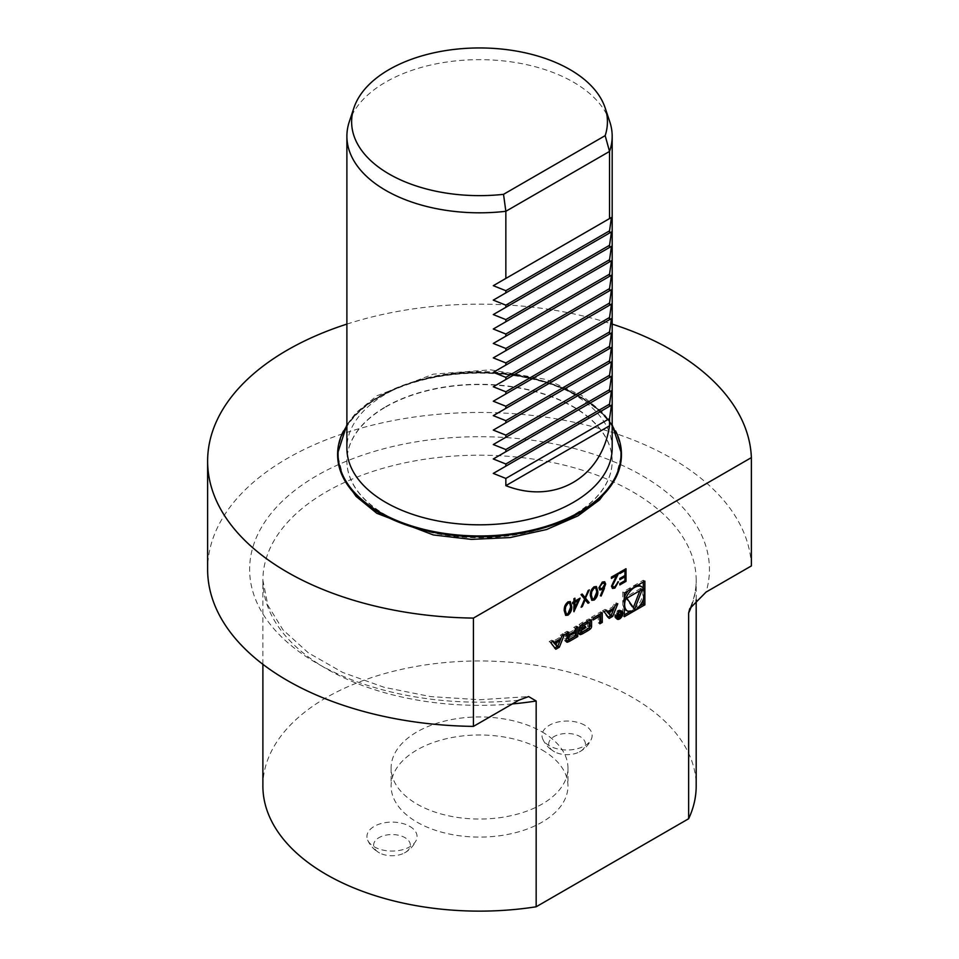 <?xml version="1.0" encoding="UTF-8"?>
<svg xmlns="http://www.w3.org/2000/svg" width="959" height="959" viewBox="0 0 959 959"><rect width="100%" height="100%" fill="white"/><g stroke="black" fill="none" stroke-linecap="round" stroke-linejoin="round"><path stroke-width="0.72" stroke-dasharray="4.79 3.6" d="M385.746 406.988A132.642 76.576 180 0 1 496.079 385.158A132.642 76.576 180 0 1 516.793 387.64A132.642 76.576 180 0 1 534.99 391.572A132.642 76.576 180 0 1 551.161 396.678A132.642 76.576 180 0 1 565.522 402.828A132.642 76.576 180 0 1 578.193 409.949A132.642 76.576 180 0 1 589.186 418.052A132.642 76.576 180 0 1 612.178 461.135A132.642 76.576 180 0 1 479.536 537.723A132.642 76.576 180 0 1 346.894 461.135A132.642 76.576 180 0 1 385.746 406.988M385.746 406.712A132.642 76.576 180 0 1 496.498 384.919A132.642 76.576 180 0 1 517.153 387.436A132.642 76.576 180 0 1 535.314 391.392A132.642 76.576 180 0 1 551.449 396.523A132.642 76.576 180 0 1 565.774 402.684A132.642 76.576 180 0 1 578.421 409.829A132.642 76.576 180 0 1 589.377 417.944A132.642 76.576 180 0 1 612.178 460.871A132.642 76.576 180 0 1 573.326 515.019A132.642 76.576 180 0 1 428.769 531.622A132.642 76.576 180 0 1 346.894 460.871A132.642 76.576 180 0 1 385.746 406.712M609.768 121.721A132.642 76.576 -0 0 0 518.399 63.018A132.642 76.576 -0 0 0 385.746 82.078A132.642 76.576 -0 0 0 349.292 121.721M346.894 324.094A271.912 156.988 180 0 1 612.178 324.094M262.886 786.044A216.65 125.078 180 0 1 479.536 660.967A216.65 125.078 180 0 1 696.186 786.044M751.376 565.918A271.912 156.988 -0 0 0 579.739 423.506A271.912 156.988 -0 0 0 561.291 419.718A271.912 156.988 -0 0 0 541.667 416.602A271.912 156.988 -0 0 0 520.713 414.264A271.912 156.988 -0 0 0 498.189 412.826A271.912 156.988 -0 0 0 207.623 569.442M542.063 749.95A88.432 51.055 180 0 1 567.968 786.044A88.432 51.055 180 0 1 479.536 837.099A88.432 51.055 180 0 1 391.104 786.044A88.432 51.055 180 0 1 445.695 738.874A88.432 51.055 180 0 1 542.063 749.95M409.721 826.346A25.078 14.481 180 0 1 416.314 840.132A25.078 14.481 180 0 1 391.991 851.065A25.078 14.481 180 0 1 367.681 840.12A25.078 14.481 180 0 1 379.62 823.997A25.078 14.481 180 0 1 409.721 826.346M584.798 725.268A25.078 14.481 0 0 0 554.698 722.918A25.078 14.481 0 0 0 542.758 739.041A25.078 14.481 0 0 0 567.069 749.986A25.078 14.481 0 0 0 591.391 739.041A25.078 14.481 0 0 0 584.798 725.268M514.719 374.394A132.642 76.576 -0 0 0 385.746 394.089A132.642 76.576 -0 0 0 346.894 448.237M612.178 448.237A132.642 76.576 -0 0 0 597.517 413.245A132.642 76.576 -0 0 0 588.095 404.242A132.642 76.576 -0 0 0 576.922 396.247A132.642 76.576 -0 0 0 564.072 389.222A132.642 76.576 -0 0 0 549.531 383.18A132.642 76.576 -0 0 0 533.156 378.194A132.642 76.576 -0 0 0 514.719 374.406M338.131 451.821A141.464 81.683 180 0 1 513.652 375.017A141.464 81.683 180 0 1 532.533 378.553A141.464 81.683 180 0 1 549.399 383.264A141.464 81.683 180 0 1 620.941 451.821M343.502 430.951A141.908 81.935 180 0 1 479.536 372.344A141.908 81.935 180 0 1 615.57 430.951M579.572 512.574A141.464 81.683 180 0 1 427.366 530.747A141.464 81.683 180 0 1 338.131 457.275A141.464 81.683 180 0 1 512.897 375.448A141.464 81.683 180 0 1 531.873 378.937A141.464 81.683 180 0 1 548.8 383.6A141.464 81.683 180 0 1 563.964 389.282A141.464 81.683 180 0 1 620.941 457.275A141.464 81.683 180 0 1 579.572 512.574M337.628 454.554A141.908 81.935 180 0 1 513.269 375.233A141.908 81.935 180 0 1 532.209 378.745A141.908 81.935 180 0 1 549.123 383.42A141.908 81.935 180 0 1 621.444 454.554M556.652 735.337A18.365 10.597 -0 0 0 554.662 751.88A18.365 10.597 -0 0 0 579.476 751.88A18.365 10.597 -0 0 0 581.43 737.459A18.365 10.597 -0 0 0 556.652 735.337M381.574 836.416A18.365 10.597 -0 0 0 379.584 852.959A18.365 10.597 -0 0 0 404.398 852.959A18.365 10.597 -0 0 0 406.352 838.538A18.365 10.597 -0 0 0 381.574 836.416M542.063 731.897A88.432 51.055 180 0 1 567.968 767.991A88.432 51.055 180 0 1 479.536 819.046A88.432 51.055 180 0 1 391.104 767.991A88.432 51.055 180 0 1 445.695 720.832A88.432 51.055 180 0 1 542.063 731.897M643.297 582.041L643.297 580.231L622.763 592.087L624.333 592.986M643.297 580.231L644.856 581.142M643.297 599.471L643.297 588.311M622.763 592.087L622.763 615.786L624.333 614.887M629.763 611.746L639.425 606.172M622.763 615.786L624.333 616.685M625.987 610.2A14.073 8.128 120 0 0 636.836 606.436A14.073 8.128 120 0 0 642.986 592.266A14.073 8.128 120 0 0 640.061 585.817M637.867 585.182A14.073 8.128 120 0 0 628.193 590.756M624.333 597.457A14.073 8.128 120 0 0 624.333 608.617M639.905 590.66L640.804 588.335L642.362 589.246M640.804 588.335L625.256 597.313L633.024 608.378L633.36 607.527M633.024 608.378L634.594 609.277M625.256 597.313L626.814 598.224M554.05 642.266L558.474 639.725L556.004 645.827M552.66 641.391L551.701 640.144L549.159 641.607L555.8 649.231M549.159 641.607L550.718 642.518M551.701 640.144L553.271 641.044M561.902 636.057L562.849 633.707L560.308 635.17L559.265 637.735L552.732 641.511M559.265 637.735L560.835 638.634M560.308 635.17L561.866 636.081M562.849 633.707L564.419 634.606M554.242 648.32L554.853 647.972M569.071 635.745L567.512 634.834A16.375 9.458 120 0 0 565.954 636.009A2.302 1.331 120 0 0 564.683 638.586L564.683 640.132A2.302 1.331 120 0 0 565.163 641.187A2.302 1.331 120 0 0 565.954 641.235A16.375 9.458 120 0 0 566.254 641.139M567.141 633.036A1.474 0.851 120 0 1 567.093 632.712L567.093 631.25L564.683 632.64L564.683 634.115A2.302 1.331 120 0 0 565.163 635.17A2.302 1.331 120 0 0 565.954 635.218A16.375 9.458 120 0 0 566.254 635.122M564.683 632.64L566.254 633.551M567.093 631.25L568.663 632.161M567.404 633.384A1.474 0.851 120 0 0 568.136 633.312L569.694 634.223M576.191 627.809L576.191 625.999L573.782 627.39L573.782 630.051L568.136 633.312M573.782 630.051L575.352 630.962M573.782 627.39L575.352 628.289M576.191 625.999L577.762 626.898M568.327 635.014L568.136 635.122A1.474 0.851 120 0 0 567.093 636.92L567.356 637.064M567.404 638.43A1.474 0.851 120 0 0 568.136 638.358L569.694 639.257M569.646 634.247L573.782 631.861L573.782 635.098L568.136 638.358M573.782 635.098L575.352 635.997M581.813 631.43L580.243 630.531L577.786 632.568A2.302 1.331 120 0 0 578.265 633.623A2.302 1.331 120 0 0 579.056 633.671A16.375 9.458 120 0 0 579.356 633.575M577.786 631.945L579.356 632.844M580.243 630.531A1.474 0.851 120 0 0 580.507 630.866A1.474 0.851 120 0 0 581.238 630.794L582.796 631.693M587.316 621.876A1.474 0.851 120 0 1 587.615 622.547L587.615 625.915A1.474 0.851 120 0 1 586.572 627.713L581.238 630.794M580.71 625.496A1.474 0.851 120 0 1 581.238 625.028L581.502 624.884M581.394 628.301L583.959 626.826L583.959 625.436L580.195 627.606M583.959 625.436L585.517 626.347M590.025 620.077A2.302 1.331 120 0 0 589.545 619.118A2.302 1.331 120 0 0 588.754 619.07A16.375 9.458 120 0 0 586.213 620.221L581.598 622.882A16.375 9.458 120 0 0 579.056 624.669A2.302 1.331 120 0 0 577.786 627.246L577.786 630.387L579.356 629.488M577.786 630.387L579.356 631.286M587.879 628.768A16.375 9.458 120 0 0 588.67 628.145M600.706 613.652L600.706 611.854L591.619 617.093L591.619 619.034L593.177 618.135M591.619 619.034L593.177 619.946M591.619 617.093L593.177 618.004M600.706 611.854L602.264 612.753M598.296 615.187L598.296 622.894L599.854 621.983M598.296 622.894L599.854 623.794M620.641 612.717A3.764 2.17 120 0 0 619.862 611.003A3.764 2.17 120 0 0 616.11 613.173A3.764 2.17 120 0 0 616.11 617.512A3.764 2.17 120 0 0 618.999 616.505A3.764 2.17 120 0 0 620.641 612.717M617.476 618.303A4.639 2.685 120 0 0 621.264 612.357A4.639 2.685 120 0 0 621.228 611.794M620.952 610.919A4.639 2.685 120 0 0 620.305 610.236A4.639 2.685 120 0 0 615.666 612.921A4.639 2.685 120 0 0 615.666 618.279A4.639 2.685 120 0 0 616.577 618.495M617.548 614.443L616.601 616.265L617.788 616.865L619.262 616.014L619.262 611.374L618.843 613.664L616.349 613.053L618.627 615.067M618.171 617.081L616.601 616.265L618.171 617.164M617.284 614.383L618.843 615.282M616.349 613.053L617.908 613.964M616.817 612.789L618.375 613.688M617.992 613.916L619.874 614.875M618.843 613.664L620.413 614.563M618.843 611.614L620.413 612.513M619.262 611.374L620.833 612.274M619.262 616.014L620.353 616.637M620.413 616.613L618.843 615.702L617.296 616.373L618.267 614.539M618.843 615.702L618.843 614.204L619.946 614.839M606.04 610.571L605.081 609.325L606.651 610.224M613.688 604.362L615.246 605.261L616.229 602.887L613.688 604.362L612.645 606.915L606.112 610.691M612.645 606.915L614.216 607.814M616.229 602.887L617.8 603.786M605.081 609.325L602.54 610.787L607.622 617.512L608.234 617.152M607.622 617.512L609.181 618.411M602.54 610.787L604.098 611.698M607.431 611.446L611.854 608.905L609.385 615.007M565.57 615.27L563.952 610.487C563.676 607.047 564.935 604.11 567.728 601.677L568.04 601.856M567.728 601.677L570.149 601.545M566.218 613.892L567.704 613.676L570.413 606.771L569.514 602.959M574.621 600.945L580.123 598.128M573.638 611.554L573.638 602.803M572.367 603.535L572.679 602.42M572.367 602.24L573.95 601.689M573.638 601.509L573.95 598.776M573.638 598.596L574.932 598.2M574.621 607.718L577.881 600.358M587.723 603.091L584.858 599.579M580.854 607.059L584.606 599.063M584.295 598.884L581.034 594.676M580.722 594.496L582.161 594.029M584.858 597.529L588.179 590.552M587.855 590.372L589.306 589.905M591.667 600.214L590.049 595.431C589.773 591.991 591.032 589.042 593.825 586.608L594.136 586.788M593.825 586.608L596.246 586.476M592.314 598.824L593.789 598.62L596.498 591.703L595.611 587.903M600.094 595.587L602.983 588.814M599.699 589.917L598.919 587.903M598.608 587.723L602.336 582.053M602.024 581.873L604.518 581.717M600.358 588.466L602.06 588.179L604.362 584.331L603.894 583.108M613.017 586.884L614.899 586.788M614.587 586.608L617.44 582.413M617.128 582.233L618.423 581.849M612.369 588.323L611.542 586.273M611.231 586.093L616.181 575.328M611.087 578.265L611.398 577.15M611.087 576.97L618.843 572.859M619.826 573.218L619.514 572.103L625.999 568.723M619.514 584.738L619.826 583.623M619.514 583.444L625.016 580.627M624.705 580.447L624.705 576.563M619.514 579.56L619.826 578.445M619.514 578.265L625.016 575.448M624.705 575.268L624.705 570.401M691.942 604.913A216.65 125.078 0 0 0 696.186 580.267A216.65 125.078 0 0 0 520.869 457.491A216.65 125.078 0 0 0 498.968 455.693A216.65 125.078 0 0 0 262.886 580.267A216.65 125.078 0 0 0 512.37 703.906M518.735 700.238A229.908 132.738 180 0 1 249.724 573.326A229.908 132.738 180 0 1 505.393 437.544A229.908 132.738 180 0 1 526.923 439.558A229.908 132.738 180 0 1 546.81 442.519A229.908 132.738 180 0 1 706.076 592.075M564.683 640.132L566.254 641.032M564.683 638.586L566.254 639.485M565.954 636.009L567.524 636.908M564.683 634.115L566.254 635.014M568.136 635.122L569.131 635.697M577.786 632.568L579.356 633.467M586.572 627.713L588.143 628.613M587.615 625.915L589.174 626.814M587.615 622.547L589.174 623.458M577.786 627.246L579.356 628.145M579.056 624.669L580.627 625.58M581.598 622.882L583.168 623.782M586.213 620.221L587.771 621.12M588.754 619.07L590.312 619.982M616.937 613.988L618.495 614.887M617.764 616.337L619.322 617.236M617.764 614.827L618.915 615.498M696.186 599.843L696.186 580.267C696.198 589.737 694.064 599.183 689.761 608.641M262.886 664.311L262.886 580.267L267.837 605.237L282.989 629.859L308.283 652.803L342.603 672.403L384.115 687.303L430.615 696.594L479.632 699.746L528.649 696.57M346.894 424.681L356.053 412.73L376.851 395.791L433.312 374.166L490.732 369.838L546.294 379.488L581.873 395.576L603.067 412.778L612.178 424.681M338.131 457.275L343.502 478.157M620.941 457.275L615.57 478.145M542.758 739.041A26.528 26.528 0 0 0 554.662 751.88M579.476 751.88A26.528 26.528 0 0 0 591.379 739.065M367.681 840.12A26.528 26.528 0 0 0 379.584 852.959M404.398 852.959A26.528 26.528 0 0 0 416.302 840.144M391.104 767.991L391.104 786.044M567.968 767.991L567.968 786.044M565.163 641.187L566.721 642.086M565.163 635.17L566.721 636.069M578.265 633.623L579.823 634.522M580.507 630.866L581.645 631.525M589.545 619.118L591.116 620.029M615.666 618.279L617.224 619.178M620.305 610.236L621.876 611.135M617.296 616.373L618.183 616.889M616.925 617.069L618.483 617.98"/><path stroke-width="1.44" d="M614.899 586.788L618.423 581.849L614.851 588.119L612.537 588.43L611.542 586.273L616.493 575.508L611.398 578.445L611.398 577.15L618.843 572.859L612.525 585.601L613.161 586.98L614.899 586.788M594.136 586.788L596.414 586.56L597.793 591.319C598.116 594.712 596.906 597.637 594.136 600.07L591.811 600.31L590.36 595.611C590.085 592.171 591.343 589.222 594.136 586.788M580.123 598.128L573.95 611.734L573.95 602.983L572.679 603.714L572.679 602.42L573.95 601.689L573.95 598.776L574.932 598.2L574.932 601.125L580.123 598.128M624.333 592.986L624.333 616.685L644.856 604.841L644.856 581.142L624.333 592.986M536.165 701.005L528.649 696.57L518.735 700.238L473.434 726.395L473.434 618.087L751.376 457.611L751.376 565.918L706.076 592.075L689.761 608.641L688.646 612.969L688.646 818.734L536.165 906.782L536.165 701.005A216.65 125.078 0 0 1 512.37 703.906M555.8 649.231L559.337 647.193L564.419 634.606L561.866 636.081L560.835 638.634L554.302 642.41L553.271 641.044L550.718 642.518L555.8 649.231M567.524 642.134A16.375 9.458 120 0 0 570.066 640.996L577.762 636.548L577.762 626.898L575.352 628.289L575.352 630.962L569.694 634.223A1.474 0.851 120 0 1 568.963 634.295A1.474 0.851 120 0 1 568.663 633.623L568.663 632.161L566.254 633.551L566.254 635.014A2.302 1.331 120 0 0 566.721 636.069A2.302 1.331 120 0 0 567.524 636.117A16.375 9.458 120 0 0 569.071 635.505L569.071 635.745A16.375 9.458 120 0 0 567.524 636.908A2.302 1.331 120 0 0 566.254 639.485L566.254 641.032A2.302 1.331 120 0 0 566.721 642.086A2.302 1.331 120 0 0 567.524 642.134L566.289 641.427M580.627 634.57A16.375 9.458 120 0 0 583.168 633.431L587.771 630.77A16.375 9.458 120 0 0 590.312 628.972A2.302 1.331 120 0 0 591.583 626.407L591.583 621.084A2.302 1.331 120 0 0 591.116 620.029A2.302 1.331 120 0 0 590.312 619.982A16.375 9.458 120 0 0 587.771 621.12L583.168 623.782A16.375 9.458 120 0 0 580.627 625.58A2.302 1.331 120 0 0 579.356 628.145L579.356 631.286L585.517 627.725L585.517 626.347L581.765 628.517L581.765 627.737A1.474 0.851 120 0 1 582.796 625.939L588.143 622.859A1.474 0.851 120 0 1 588.874 622.775A1.474 0.851 120 0 1 589.174 623.458L589.174 626.814A1.474 0.851 120 0 1 588.143 628.613L582.796 631.693A1.474 0.851 120 0 1 582.065 631.765A1.474 0.851 120 0 1 581.813 631.43L579.356 633.467A2.302 1.331 120 0 0 579.823 634.522A2.302 1.331 120 0 0 580.627 634.57L579.392 633.863M599.854 616.086L599.854 623.794L602.264 622.403L602.264 612.753L593.177 618.004L593.177 619.946L599.854 616.086L598.296 615.187L593.177 618.135M622.835 613.269A4.639 2.685 120 0 0 621.876 611.135A4.639 2.685 120 0 0 617.224 613.82A4.639 2.685 120 0 0 617.224 619.178A4.639 2.685 120 0 0 620.809 617.932A4.639 2.685 120 0 0 622.835 613.269M606.651 610.224L604.098 611.698L609.181 618.411L612.717 616.373L617.8 603.786L615.246 605.261L614.216 607.814L607.682 611.59L606.651 610.224M568.04 601.856L570.317 601.629L571.708 606.376C572.032 609.78 570.809 612.705 568.04 615.139L565.726 615.378L564.264 610.667C564 607.227 565.259 604.29 568.04 601.856M585.733 598.416L589.174 602.624L588.035 603.271L585.17 599.759L582.317 606.579L581.166 607.239L584.606 599.063L581.034 594.676L582.161 594.029L585.17 597.709L588.179 590.552L589.306 589.905L585.422 598.224L589.174 602.624M604.434 588.37L601.161 596.019L600.406 595.767L603.295 588.994L599.854 590.013L598.919 587.903L602.336 582.053L604.685 581.789L605.656 583.995L601.161 596.019M625.999 568.723L625.999 581.358L619.826 584.918L619.826 583.623L625.016 580.627L625.016 576.743L619.826 579.739L619.826 578.445L625.016 575.448L625.016 570.581L619.826 573.578L619.826 572.283L625.999 568.723M609.54 425.796C601.653 477.87 554.889 504.866 505.849 485.662L609.54 425.796L609.54 418.568L505.849 478.433L493.298 473.41L611.458 405.189L609.54 418.568M505.849 391.799L493.298 386.765L611.458 318.544L609.54 331.934L505.849 391.799L505.849 393.957L611.458 332.989L609.54 346.367L505.849 406.232L493.298 401.21L505.849 393.957M611.458 318.544L493.298 386.765M609.54 331.934L609.54 334.092M611.458 332.989L493.298 401.21M505.849 408.402L611.458 347.434L609.54 360.812L505.849 420.677L493.298 415.643L505.849 408.402L505.849 406.232M609.54 346.367L609.54 348.537M611.458 347.434L493.298 415.643M505.849 422.847L611.458 361.867L609.54 375.257L505.849 435.11L493.298 430.088L505.849 422.847L505.849 420.677M609.54 360.812L609.54 362.981M611.458 361.867L493.298 430.088M505.849 437.28L611.458 376.312L609.54 389.69L505.849 449.555L493.298 444.532L505.849 437.28L505.849 435.11M609.54 375.257L609.54 377.414M611.458 376.312L493.298 444.532M505.849 451.725L611.458 390.745L609.54 404.135L505.849 464L493.298 458.965L505.849 451.725L505.849 449.555M609.54 389.69L609.54 391.859M505.849 485.662L505.849 478.433M611.458 390.745L493.298 458.965M609.54 404.135L609.54 406.292M505.849 466.158L505.849 464M611.458 405.189L493.298 473.41M505.849 350.646L611.458 289.666L609.54 303.044L505.849 362.91L493.298 357.887L505.849 350.646L505.849 348.477L493.298 343.442L505.849 336.201L505.849 334.032L493.298 329.009L505.849 321.756L505.849 319.599L493.298 314.564L505.849 307.324L505.849 305.154L493.298 300.131L505.849 292.879L505.849 290.709L493.298 285.686L505.849 278.434L505.849 211.292L609.54 151.426L609.54 218.568L611.458 217.465L609.54 230.843L505.849 290.709M505.849 365.079L611.458 304.111L609.54 317.489L505.849 377.355L493.298 372.332L505.849 365.079L505.849 362.91M609.54 303.044L609.54 305.214M505.849 379.524L505.849 377.355M609.54 317.489L609.54 319.659M611.458 304.111L493.298 372.332M505.849 336.201L611.458 275.221L609.54 288.611L505.849 348.477M609.54 288.611L609.54 290.781M611.458 289.666L493.298 357.887M505.849 321.756L611.458 260.788L609.54 274.166L505.849 334.032M609.54 274.166L609.54 276.336M611.458 275.221L493.298 343.442M505.849 307.324L611.458 246.343L609.54 259.733L505.849 319.599M609.54 259.733L609.54 261.891M611.458 260.788L493.298 329.009M505.849 292.879L611.458 231.91L609.54 245.288L505.849 305.154M609.54 245.288L609.54 247.458M611.458 246.343L493.298 314.564M609.54 230.843L609.54 233.013M611.458 231.91L493.298 300.131M505.849 278.434L609.54 218.568M611.458 217.465L493.298 285.686M503.523 194.329L505.849 211.292A132.642 76.576 -0 0 1 346.894 136.238A132.642 76.576 -0 0 1 349.292 121.721L353.943 107.804A127.907 73.843 180 0 1 479.536 47.95A127.907 73.843 180 0 1 605.117 107.804A127.907 73.843 180 0 1 605.165 135.639L503.523 194.329A127.907 73.843 180 0 1 353.943 107.804M346.894 136.238L346.894 448.237A132.642 76.576 -0 0 0 428.769 518.987A132.642 76.576 -0 0 0 573.326 502.384A132.642 76.576 -0 0 0 612.178 448.237L612.178 136.238A132.642 76.576 -0 0 1 609.54 151.426L605.165 135.639M612.178 136.238A132.642 76.576 -0 0 0 609.768 121.721L605.117 107.804M473.434 618.087A271.912 156.988 180 0 1 207.623 461.135A271.912 156.988 180 0 1 346.894 324.094M612.178 324.094A271.912 156.988 180 0 1 751.376 457.611M536.165 906.782A216.65 125.078 180 0 1 262.886 786.044L262.886 664.311M696.186 599.843L696.186 786.044A216.65 125.078 180 0 1 688.646 818.734M207.623 461.135L207.623 569.442A271.912 156.988 -0 0 0 473.434 726.395M612.178 424.681L620.941 451.821A141.464 81.683 180 0 1 579.572 512.034A141.464 81.683 180 0 1 423.434 529.26A141.464 81.683 180 0 1 338.131 451.821L346.894 424.681M615.57 430.951A141.908 81.935 180 0 1 621.444 454.278A141.908 81.935 180 0 1 579.883 512.214A141.908 81.935 180 0 1 425.233 529.979A141.908 81.935 180 0 1 337.616 454.278A141.908 81.935 180 0 1 343.502 430.951M621.444 454.554A141.908 81.935 180 0 1 621.444 454.818A141.908 81.935 180 0 1 579.883 512.753A141.908 81.935 180 0 1 425.233 530.519A141.908 81.935 180 0 1 337.616 454.818A141.908 81.935 180 0 1 337.628 454.554M639.425 606.172L643.297 603.942L643.297 599.471M643.297 588.311L643.297 582.041M643.297 603.942L644.856 604.841M624.333 614.887L629.763 611.746M641.631 586.728A14.073 8.128 120 0 0 627.558 594.856A14.073 8.128 120 0 0 627.558 611.099A14.073 8.128 120 0 0 638.406 607.335A14.073 8.128 120 0 0 644.544 593.165A14.073 8.128 120 0 0 641.631 586.728L640.061 585.817A14.073 8.128 120 0 0 637.867 585.182M628.193 590.756A14.073 8.128 120 0 0 624.333 597.457M624.333 608.617A14.073 8.128 120 0 0 625.987 610.2L627.558 611.099M642.362 589.246L626.814 598.224L634.594 609.277L642.362 589.246M633.36 607.527L639.905 590.66M557.563 646.726L555.105 643.465L560.032 640.624L557.563 646.726L553.535 642.566L555.105 643.465M558.713 639.857L560.032 640.624M554.302 642.41L552.66 641.391M557.73 646.306L561.902 636.057M557.766 646.282L559.337 647.193M554.853 647.972L557.287 646.57M567.62 634.666L569.071 635.505M566.254 635.122A16.375 9.458 120 0 0 567.512 634.594M567.141 633.036A1.474 0.851 120 0 0 567.404 633.384L568.963 634.295M566.254 641.139A16.375 9.458 120 0 0 568.495 640.097L576.191 635.649L576.191 627.809M576.191 635.649L577.762 636.548M569.694 636.021A1.474 0.851 120 0 0 568.663 637.819L568.663 638.658A1.474 0.851 120 0 0 568.963 639.329A1.474 0.851 120 0 0 569.694 639.257L575.352 635.997L575.352 632.76L569.131 635.697M568.963 639.329L567.404 638.43A1.474 0.851 120 0 1 567.093 637.759L567.093 637.339M573.782 631.861L575.352 632.76M569.646 634.247L568.327 635.014M588.874 622.775L587.316 621.876A1.474 0.851 120 0 0 586.572 621.947L588.143 622.859M581.502 624.884L586.572 621.947M580.71 625.496A1.474 0.851 120 0 0 580.195 626.826L581.765 627.737M581.765 628.517L580.195 626.826M584.331 627.03L585.517 627.725M579.356 629.488L581.394 628.301M588.67 628.145A16.375 9.458 120 0 0 588.754 628.073A2.302 1.331 120 0 0 590.025 625.496L590.025 620.173A2.302 1.331 120 0 0 590.025 620.077M579.356 633.575A16.375 9.458 120 0 0 581.598 632.532L586.213 629.871A16.375 9.458 120 0 0 587.879 628.768M599.854 621.983L600.706 621.504L600.706 613.652M600.706 621.504L602.264 622.403M622.211 613.628A3.764 2.17 120 0 0 621.432 611.902A3.764 2.17 120 0 0 617.668 614.072A3.764 2.17 120 0 0 617.668 618.411A3.764 2.17 120 0 0 620.569 617.404A3.764 2.17 120 0 0 622.211 613.628M621.228 611.794A4.639 2.685 120 0 0 620.952 610.919M616.577 618.495A4.639 2.685 120 0 0 617.476 618.303M618.171 617.164L619.346 617.764L620.833 616.913L620.833 612.274L620.413 614.563L617.908 613.964L619.106 615.342L618.171 617.164L619.346 617.764L618.171 617.081M619.874 614.875L617.992 613.916M620.413 616.613L618.867 617.284L620.413 615.103L620.413 616.613M607.682 611.59L606.04 610.571M611.111 615.486L615.282 605.237M611.147 615.462L612.717 616.373M608.234 617.152L610.667 615.75M610.943 615.906L608.486 612.645L613.412 609.804L610.943 615.906L606.915 611.746L608.486 612.645M612.094 609.037L613.412 609.804M570.149 601.545L571.708 606.376M571.384 606.196C571.708 609.6 570.497 612.525 567.728 614.959L568.04 615.139M567.728 614.959L565.57 615.27M569.514 602.959L567.704 602.995L565.354 606.52L564.935 609.924L566.218 613.892M568.016 613.856L570.725 606.951L569.682 603.043L568.016 603.175L565.666 606.699L565.247 610.116L566.373 614L568.016 613.856M579.596 598.428L573.95 611.183M572.679 603.355L573.95 602.983M574.621 598.38L574.932 601.125M578.193 600.538L574.621 602.24L574.932 607.898L578.193 600.538L574.932 602.42L574.932 607.898M588.85 602.444L587.831 603.031M582.317 606.579L585.17 599.759M581.993 606.4L581.37 606.759M582.053 594.089L585.17 597.709M588.79 590.193L585.422 598.224M596.246 586.476L597.793 591.319M597.481 591.14C597.805 594.532 596.582 597.457 593.825 599.89L594.136 600.07M593.825 599.89L591.667 600.214M595.611 587.903L593.789 587.927L591.439 591.451L591.032 594.868L592.314 598.824M594.101 598.8L596.81 591.883L595.779 587.975L594.101 588.107L591.751 591.631L591.343 595.048L592.47 598.931L594.101 598.8M602.168 589.773L603.295 588.994M601.844 589.593L599.699 589.917M604.518 581.717L605.656 583.995M605.345 583.815L604.11 588.191M603.894 583.108L601.976 583.204L599.591 587.088L600.358 588.466M599.902 587.268L600.502 588.574L602.372 588.358L604.673 584.51L604.074 583.192L602.288 583.384L599.591 587.088M618.099 581.657L614.851 588.119M614.539 587.939L612.369 588.323M611.398 578.085L616.493 575.508M618.231 573.206L614.599 580.531M614.287 580.351L612.525 585.601M612.214 585.422L613.017 586.884M625.676 568.903L625.999 581.358M625.676 581.178L619.826 584.558M619.826 579.38L625.016 576.743M619.826 573.218L625.016 570.581M688.646 612.969A216.65 125.078 0 0 0 691.942 604.913M566.289 635.409L567.524 636.117M567.392 632.892L568.663 633.623M568.495 640.097L570.066 640.996M567.356 637.064L568.663 637.819M567.093 637.759L568.663 638.658M581.274 625.052L582.796 625.939M590.025 620.173L591.583 621.084M590.025 625.496L591.583 626.407M588.754 628.073L590.312 628.972M586.213 629.871L587.771 630.77M581.598 632.532L583.168 633.431M343.502 478.157L356.053 496.378L376.851 513.317L433.312 534.942L471.42 539.39L510.14 537.555L546.558 529.536L577.953 515.882L599.627 499.831L615.57 478.145M567.584 634.582L569.155 635.493M616.313 617.632L617.668 618.411M620.065 611.123L621.432 611.902M617.74 614.06L619.298 614.959M618.183 616.889L618.867 617.284"/></g></svg>
